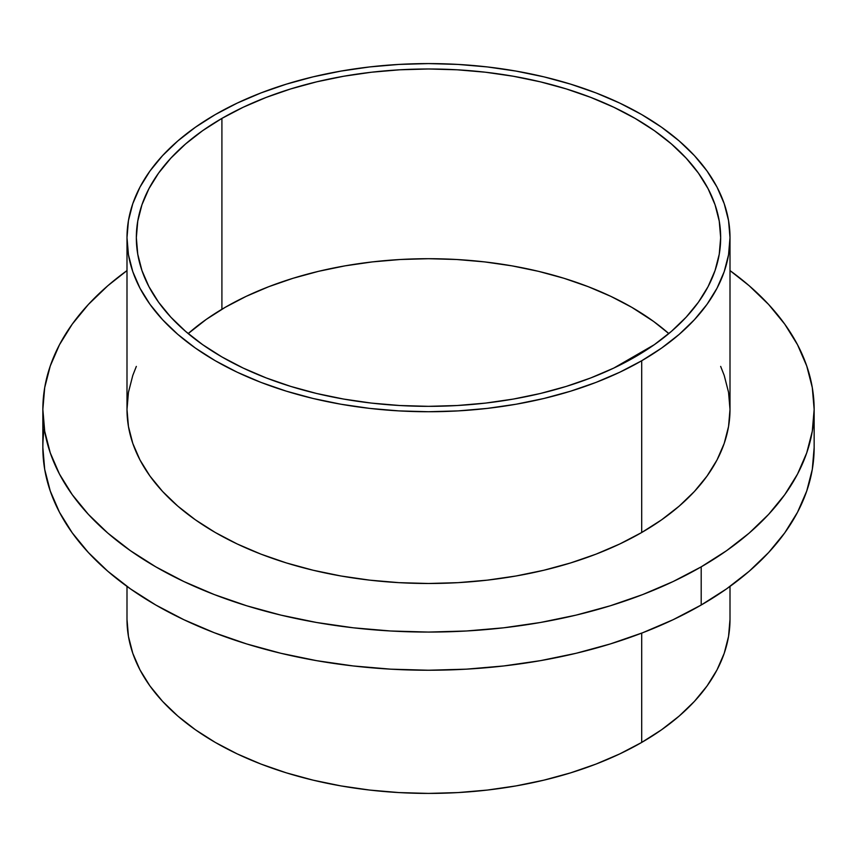 <?xml version="1.0" encoding="UTF-8"?>
<svg xmlns="http://www.w3.org/2000/svg" width="857" height="857" viewBox="0 0 857 857"><rect width="100%" height="100%" fill="white"/><g stroke="black" fill="none" stroke-linecap="round" stroke-linejoin="round"><path stroke-width="1.29" d="M188.186 333.587A287.481 165.979 180 0 1 631.78 307.32L610.88 296.383L588.213 286.677L564.024 278.3L538.517 271.337L511.95 265.852L484.591 261.899L456.674 259.5L428.5 258.707L400.326 259.5L372.409 261.899L345.05 265.852L318.483 271.337L292.976 278.3L268.787 286.677L246.12 296.383L225.22 307.32L206.269 319.393L188.186 333.587M701.197 605.021L701.197 566.852A385.65 222.649 180 0 1 280.914 615.122A385.65 222.649 180 0 1 42.85 409.421A385.65 222.649 180 0 1 126.997 270.587L107.843 285.713L88.389 304.46L72.202 324.214L59.454 344.782L50.263 365.982L44.703 387.589L42.85 409.421L44.703 431.242L50.263 452.85L59.454 474.05L72.202 494.618L88.389 514.371L107.843 533.118L130.393 550.665L155.803 566.852L183.848 581.528L214.239 594.544L246.709 605.781L280.914 615.122L316.554 622.482L353.266 627.795L390.696 630.998L428.5 632.07L466.304 630.998L503.734 627.795L540.446 622.482L576.086 615.122L610.291 605.781L642.761 594.544L673.152 581.528L701.197 566.852L726.607 550.665L749.157 533.118L768.611 514.371L784.798 494.618L797.546 474.05L806.737 452.85L812.297 431.242L814.15 409.421L812.297 387.589L806.737 365.982L797.546 344.782L784.798 324.214L768.611 304.46L749.157 285.713L730.003 270.587A385.65 222.649 180 0 1 814.15 409.421A385.65 222.649 180 0 1 701.197 566.852L701.197 605.021L673.152 619.697L642.761 632.712L610.291 643.95L576.086 653.291L540.446 660.651L503.734 665.953L466.304 669.167L428.5 670.238L390.696 669.167L353.266 665.953L316.554 660.651L280.914 653.291L246.709 643.95L214.239 632.712L183.848 619.697L155.803 605.021L130.393 588.834L107.843 571.287L88.389 552.54L72.202 532.786L59.454 512.218L50.263 491.018L44.703 469.411L42.85 447.579A385.65 222.649 0 0 0 280.914 653.291A385.65 222.649 0 0 0 701.197 605.021A385.65 222.649 0 0 0 814.15 447.579L812.297 469.411L806.737 491.018L797.546 512.218L784.798 532.786L768.611 552.54L749.157 571.287L726.607 588.834L701.197 605.021M44.264 428.5A385.65 222.649 0 0 0 42.85 447.579L42.85 409.421M641.7 742.43L641.7 633.119L641.7 742.43L619.772 753.903L596.011 764.08L570.633 772.853L543.884 780.159L516.021 785.912L487.322 790.068L458.056 792.575L428.5 793.411L398.944 792.575L369.678 790.068L340.979 785.912L313.116 780.159L286.367 772.853L260.989 764.08L237.228 753.903L215.3 742.43L195.428 729.768L177.806 716.045L162.594 701.401L149.943 685.954L139.97 669.874L132.781 653.302L128.443 636.397L126.997 619.343A301.503 174.078 0 0 0 313.116 780.159A301.503 174.078 0 0 0 641.7 742.43A301.503 174.078 0 0 0 730.003 619.343L728.557 636.397L724.219 653.302L717.03 669.874L707.057 685.954L694.406 701.401L679.194 716.045L661.572 729.768L641.7 742.43M221.909 118.395A292.162 168.679 180 0 1 540.306 81.822A292.162 168.679 180 0 1 720.662 237.657A292.162 168.679 180 0 1 635.091 356.93L654.341 344.664L671.417 331.37L686.157 317.176L698.423 302.21L708.075 286.624L715.049 270.566L719.248 254.197L720.662 237.657L719.248 221.127L715.049 204.759L708.075 188.701L698.423 173.114L686.157 158.149L671.417 143.955L654.341 130.65L635.091 118.395L613.848 107.275L590.816 97.409L566.22 88.903L540.306 81.822L513.311 76.252L485.501 72.224L457.135 69.792L428.5 68.989L399.865 69.792L371.499 72.224L343.689 76.252L316.694 81.822L290.78 88.903L266.184 97.409L243.152 107.275L221.909 118.395L202.659 130.65L185.583 143.955L170.843 158.149L158.577 173.114L148.925 188.701L141.951 204.759L137.752 221.127L136.338 237.657L137.752 254.197L141.951 270.566L148.925 286.624L158.577 302.21L170.843 317.176L185.583 331.37L202.659 344.664L221.909 356.93L243.152 368.049L266.184 377.916L290.78 386.421L316.694 393.502L343.689 399.073L371.499 403.101L399.865 405.522L428.5 406.336L457.135 405.522L485.501 403.101L513.311 399.073L540.306 393.502L566.22 386.421L590.816 377.916L613.848 368.049L635.091 356.93A292.162 168.679 180 0 1 316.694 393.502A292.162 168.679 180 0 1 136.338 237.657A292.162 168.679 180 0 1 221.909 118.395L221.909 309.259L221.909 118.395M641.7 360.754A301.503 174.078 180 0 1 313.116 398.484A301.503 174.078 180 0 1 126.997 237.657A301.503 174.078 180 0 1 215.3 114.57A301.503 174.078 180 0 1 543.884 76.841A301.503 174.078 180 0 1 730.003 237.657A301.503 174.078 180 0 1 641.7 360.754L641.7 532.508L641.7 360.754L619.772 372.227L596.011 382.404L570.633 391.178L543.884 398.484L516.021 404.236L487.322 408.393L458.056 410.899L428.5 411.735L398.944 410.899L369.678 408.393L340.979 404.236L313.116 398.484L286.367 391.178L260.989 382.404L237.228 372.227L215.3 360.754L195.428 348.092L177.806 334.369L162.594 319.715L149.943 304.278L139.97 288.188L132.781 271.626L128.443 254.722L126.997 237.657L128.443 220.603L132.781 203.698L139.97 187.126L149.943 171.046L162.594 155.599L177.806 140.955L195.428 127.232L215.3 114.57L237.228 103.097L260.989 92.92L286.367 84.147L313.116 76.841L340.979 71.088L369.678 66.932L398.944 64.425L428.5 63.589L458.056 64.425L487.322 66.932L516.021 71.088L543.884 76.841L570.633 84.147L596.011 92.92L619.772 103.097L641.7 114.57L661.572 127.232L679.194 140.955L694.406 155.599L707.057 171.046L717.03 187.126L724.219 203.698L728.557 220.603L730.003 237.657L728.557 254.722L724.219 271.626L717.03 288.188L707.057 304.278L694.406 319.715L679.194 334.369L661.572 348.092L641.7 360.754M126.997 237.657L126.997 409.421A301.503 174.078 0 0 0 313.116 570.237A301.503 174.078 0 0 0 641.7 532.508A301.503 174.078 0 0 0 730.003 409.421L728.557 426.475L724.219 443.38L717.03 459.952L707.057 476.031L694.406 491.479L679.194 506.123L661.572 519.845L641.7 532.508L619.772 543.981L596.011 554.158L570.633 562.931L543.884 570.237L516.021 575.99L487.322 580.146L458.056 582.653L428.5 583.488L398.944 582.653L369.678 580.146L340.979 575.99L313.116 570.237L286.367 562.931L260.989 554.158L237.228 543.981L215.3 532.508L195.428 519.845L177.806 506.123L162.594 491.479L149.943 476.031L139.97 459.952L132.781 443.38L128.443 426.475L126.997 409.421L128.443 392.356L132.781 375.452L136.338 366.4M720.662 366.4L724.219 375.452L728.557 392.356L730.003 409.421L730.003 237.657M668.814 333.587L653.57 321.418L631.78 307.32A287.481 165.979 180 0 1 668.814 333.587M126.997 586.413L126.997 619.343M730.003 586.413L730.003 619.343M814.15 447.579L814.15 409.421M613.783 368.082L654.394 344.632"/></g></svg>

